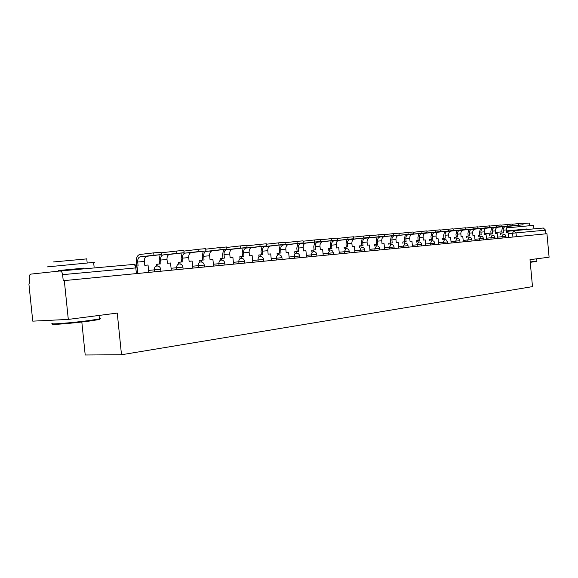 <?xml version="1.0" encoding="UTF-8"?>
<svg xmlns="http://www.w3.org/2000/svg" width="578" height="578" viewBox="0 0 578 578"><rect width="100%" height="100%" fill="white"/><g stroke="black" fill="none" stroke-linecap="round" stroke-linejoin="round"><path stroke-width="0.87" d="M463.289 241.835L508.532 237.442L508.033 232.428L506.523 232.566L506.277 229.921C506.249 227.942 507.05 226.742 508.683 226.33L523.068 224.806L518.712 225.21L518.56 223.585L522.917 223.18L523.068 224.806M282.129 259.428L460.001 242.168L459.864 240.715L451.013 241.575M192.814 268.098L282.129 259.443L281.956 257.68L271.19 258.72M171.233 270.193L192.879 268.098L192.106 261.039L189.114 261.307L188.739 257.593C188.63 254.804 189.432 253.142 191.152 252.608L205.92 250.917L198.948 251.553L198.716 249.255L205.696 248.656M137.788 273.445L160.908 271.212L160.706 269.24L148.582 270.41M29.89 283.863L28.9 283.964L29.89 283.87L29.29 278.061C29.167 275.843 29.68 274.528 30.815 274.116L60.069 270.981L133.258 264.471C134.609 264.551 135.462 265.699 135.823 267.91L62.612 274.651C62.236 272.303 61.391 271.075 60.069 270.981M81.823 322.004L85.204 354.993L121.496 354.755L117.255 313.081L68.305 319.41L64.31 280.597L546.947 233.722L549.1 257.196L530.004 259.666L532.49 286.623L121.496 354.755M68.305 319.41L32.758 321.144L28.9 283.964M506.407 231.381L543.327 228.014L545.589 230.167L545.921 233.823L508.495 237.45M545.921 233.823L546.947 233.722M62.612 274.651L63.233 280.698L64.31 280.597M160.908 271.205L171.305 270.193L170.51 262.99L167.396 263.279L167.013 259.486C166.898 256.646 167.692 254.949 169.405 254.407L184.093 252.716L176.904 253.366L176.673 251.025L183.862 250.411M460.001 242.16L463.325 241.835L462.79 236.525L461.1 236.677L460.839 233.88C460.803 231.785 461.612 230.521 463.281 230.087L477.905 228.52L473.216 228.96L473.057 227.241L477.746 226.814M495.014 238.765L494.884 237.377L486.401 238.201M483.678 239.863L483.548 238.461L474.95 239.292M472.016 240.997L471.879 239.574L463.151 240.412M447.632 243.367L447.488 241.9L438.507 242.767M434.88 244.602L434.735 243.114L425.618 243.995M421.73 245.881L421.586 244.364L412.331 245.26M408.176 247.196L408.025 245.657L398.625 246.568M394.182 248.554L394.03 246.994L384.478 247.919M379.732 249.963L379.58 248.374L369.869 249.313M364.812 251.408L364.653 249.797L354.784 250.751M349.387 252.911L349.228 251.264L339.192 252.232M333.434 254.457L333.268 252.788L323.059 253.771M316.925 256.061L316.758 254.363L306.369 255.368M299.838 257.723L299.664 255.989L289.094 257.015M263.778 261.22L263.604 259.428L252.629 260.49M244.74 263.069L244.559 261.249L233.375 262.325M224.979 264.991L224.791 263.127L213.39 264.233M183.11 269.052L182.915 267.123L171.037 268.271M136.394 273.589L137.795 273.452L137.217 267.787L135.823 267.91L136.394 273.589L63.233 280.698M148.777 272.382L148.04 265.027L144.796 265.324L144.406 261.458C144.276 258.561 145.071 256.834 146.776 256.278L161.363 254.587L153.95 255.259L153.712 252.868L161.125 252.239M136.61 266.061L138.106 265.931L137.709 262.036C137.586 259.125 138.366 257.391 140.071 256.834L153.95 255.259M153.712 252.868L139.804 254.479C137.275 255.303 136.112 257.867 136.307 262.188L136.697 266.053M157.996 266.068L157.801 264.146L160.966 263.857L160.583 260.049C160.46 257.188 161.255 255.49 162.967 254.941L176.904 253.366M157.801 264.146L156.385 264.291L156.559 266.024M160.077 254.775L159.167 260.201L159.55 263.987M176.673 251.025L162.707 252.629L161.233 253.323M180.076 263.98L179.888 262.145L182.937 261.87L182.561 258.128C182.446 255.332 183.248 253.663 184.967 253.121L198.948 251.553M179.888 262.145L178.472 262.289L178.638 263.987M182.056 252.983L181.138 258.279L181.514 262M198.716 249.255L183.927 251.09M213.571 266.09L212.885 259.154L210.002 259.414L209.641 255.772C209.532 253.041 210.341 251.408 212.068 250.874L226.901 249.19L220.124 249.812L219.9 247.557L226.684 246.972M201.303 261.979L201.13 260.223L204.056 259.956L203.694 256.292C203.586 253.54 204.395 251.9 206.115 251.365L220.124 249.812M201.13 260.223L199.706 260.367L199.872 262.036M203.189 251.264L202.271 256.444L202.632 260.086M219.9 247.557L205.746 249.169M233.555 264.146L232.883 257.347L230.109 257.593L229.755 254.017C229.654 251.336 230.47 249.732 232.197 249.212L247.081 247.529L240.491 248.128L240.275 245.917L246.871 245.354M221.735 260.064L221.562 258.373L224.387 258.113L224.026 254.515C223.932 251.82 224.741 250.209 226.468 249.682L240.491 248.128M221.562 258.373L220.139 258.518L220.305 260.151M223.527 249.602L222.602 254.667L222.956 258.243M240.275 245.917L226.728 247.449M252.803 262.275L252.145 255.599L249.472 255.844L249.125 252.333C249.031 249.696 249.855 248.121 251.582 247.608L266.509 245.932L260.093 246.517L259.876 244.35L266.299 243.793M241.409 258.229L241.243 256.589L243.959 256.343L243.613 252.81C243.519 250.166 244.335 248.583 246.062 248.063L260.093 246.517M241.243 256.589L239.819 256.733L239.978 258.344M243.114 248.005L242.182 252.962L242.529 256.473M259.876 244.35L246.914 245.802M99.048 319.013C100.37 319.063 100.167 319.273 98.455 319.641L89.388 321.065C72.647 323.34 47.418 325.327 53.335 323.926M52.706 323.42C46.623 324.85 72.496 322.806 89.648 320.479L99.416 318.926C100.782 318.601 100.76 318.42 99.358 318.384M47.28 266.892L93.636 262.405C95.03 262.34 95.038 262.398 93.658 262.585M58.429 270.685L83.644 268.315M53.386 261.957L86.779 258.893M58.414 270.54L83.629 268.178M536.608 261.393L530.25 262.34M530.214 261.993L536.911 261.003M506.639 227.898L533.631 225.355M506.371 230.925L527.129 229.025M511.024 230.593L506.379 231.019M522.946 223.527L529.217 223.043M511.06 230.911L511.024 230.528L525.915 229.047L527.122 228.953L527.172 229.452M271.364 260.476L270.721 253.915L268.141 254.154L267.802 250.7C267.715 248.121 268.539 246.568 270.266 246.062L285.214 244.386L278.964 244.964L278.755 242.832L285.012 242.29M260.36 256.466L260.208 254.869L262.824 254.631L262.484 251.17C262.398 248.569 263.214 247.016 264.948 246.495L278.964 244.964M260.208 254.869L258.778 255.014L258.937 256.596M261.986 246.459L261.054 251.314L261.393 254.761M278.755 242.832L266.335 244.219M289.26 258.734L288.632 252.297L286.146 252.521L285.814 249.132C285.734 246.596 286.558 245.072 288.285 244.566L303.248 242.905L297.157 243.461L296.955 241.373L303.053 240.838M278.639 254.775L278.488 253.215L281.016 252.983L280.684 249.58C280.597 247.03 281.421 245.498 283.148 244.993L297.157 243.461M278.488 253.215L277.064 253.359L277.216 254.912M280.186 244.971L279.253 249.732L279.586 253.113M296.955 241.373L285.048 242.695M306.535 257.058L305.921 250.729L303.522 250.946L303.197 247.622C303.118 245.123 303.941 243.627 305.668 243.128L320.646 241.474L314.707 242.016L314.504 239.964L320.45 239.444M296.283 253.15L296.131 251.618L298.566 251.394L298.241 248.049C298.169 245.542 298.992 244.039 300.719 243.54L314.707 242.016M296.131 251.618L294.708 251.762L294.852 253.287M297.749 243.533L296.817 248.2L297.143 251.524M314.504 239.964L303.089 241.221M323.225 255.44L322.618 249.219L320.299 249.429L319.981 246.156C319.909 243.706 320.739 242.233 322.459 241.741L337.436 240.087L331.635 240.621L331.44 238.606L337.241 238.093M313.312 251.582L313.16 250.072L315.516 249.862L315.198 246.575C315.126 244.111 315.949 242.63 317.676 242.131L331.635 240.621M313.16 250.072L311.744 250.216L311.889 251.719M314.707 242.146L313.775 246.719L314.092 249.992M331.44 238.606L320.487 239.812M339.351 253.872L338.759 247.76L336.512 247.962L336.201 244.747C336.136 242.334 336.967 240.881 338.686 240.397L353.649 238.757L347.985 239.278L347.79 237.291L353.461 236.792M329.763 250.064L329.619 248.583L331.895 248.381L331.577 245.144C331.512 242.724 332.343 241.264 334.062 240.78L347.985 239.278M329.619 248.583L328.196 248.728L328.34 250.209M331.093 240.802L330.161 245.296L330.471 248.504M347.79 237.291L337.277 238.447M354.943 252.362L354.357 246.344L352.19 246.539L351.886 243.374C351.821 241.004 352.652 239.581 354.365 239.097L369.313 237.464L363.779 237.977L363.591 236.026L369.132 235.535M345.666 248.598L345.521 247.146L347.725 246.943L347.414 243.764C347.356 241.38 348.18 239.949 349.9 239.465L363.779 237.977M345.521 247.146L344.105 247.29L344.25 248.742M346.93 239.509L346.005 243.916L346.309 247.073M363.591 236.026L353.49 237.125M370.028 250.895L369.458 244.978L367.355 245.166L367.059 242.052C367.001 239.718 367.825 238.317 369.537 237.84L384.464 236.214L379.052 236.72L378.865 234.798L384.283 234.321M361.04 247.182L360.903 245.751L363.035 245.556L362.731 242.435C362.673 240.087 363.504 238.678 365.217 238.201L379.052 236.72M360.903 245.751L359.494 245.896L359.632 247.326M362.254 238.252L361.322 242.579L361.626 245.686M378.865 234.798L369.161 235.853M384.63 249.479L384.074 243.656L382.036 243.837L381.747 240.773C381.69 238.476 382.513 237.096 384.218 236.626L399.116 235.008L393.82 235.499L393.64 233.613L398.936 233.144M375.924 245.816L375.794 244.4L377.853 244.219L377.557 241.142C377.499 238.83 378.33 237.442 380.035 236.973L393.82 235.499M375.794 244.4L374.385 244.545L374.522 245.953M377.08 237.031L376.155 241.286L376.444 244.342M393.64 233.613L384.312 234.625M398.769 248.106L398.22 242.37L396.255 242.55L395.966 239.538C395.916 237.276 396.739 235.911 398.437 235.448L413.299 233.844L408.119 234.321L407.945 232.464L413.125 231.988L413.299 233.844M390.338 244.487L390.208 243.1L392.202 242.919L391.913 239.892C391.862 237.616 392.686 236.25 394.384 235.788L408.119 234.321M390.208 243.1L388.806 243.237L388.936 244.624M391.436 235.853L390.511 240.036L390.8 243.042M407.945 232.464L398.965 233.433M412.475 246.77L411.941 241.127L410.033 241.301L409.751 238.338C409.701 236.106 410.525 234.769 412.215 234.314L427.034 232.71L421.962 233.18L421.788 231.352L426.867 230.904M404.297 243.201L404.166 241.835L406.103 241.655L405.814 238.678C405.77 236.438 406.594 235.094 408.285 234.639L421.962 233.18M404.166 241.835L402.772 241.972L402.902 243.338M405.344 234.711L404.419 238.822L404.701 241.785M421.788 231.352L413.154 232.284M425.762 245.484L425.235 239.928L423.385 240.094L423.103 237.168C423.06 234.979 423.884 233.656 425.567 233.209L440.349 231.612L435.379 232.074L435.205 230.275L440.176 229.82L440.349 231.612M417.829 241.958L417.699 240.607L419.57 240.441L419.296 237.5C419.252 235.304 420.069 233.974 421.759 233.519L435.379 232.074M417.699 240.607L416.305 240.744L416.435 242.095M418.826 233.606L417.908 237.645L418.183 240.564M435.205 230.275L426.889 231.171M438.644 244.234L438.131 238.757L436.332 238.924L436.065 236.041C436.022 233.88 436.838 232.58 438.521 232.132L453.246 230.55L448.376 231.005L448.21 229.235L453.08 228.787L453.246 230.55M430.942 240.744L430.82 239.422L432.64 239.256L432.366 236.366C432.322 234.198 433.146 232.891 434.822 232.443L448.376 231.005M430.82 239.422L429.432 239.559L429.562 240.881M431.896 232.537L430.978 236.503L431.253 239.379M448.21 229.235L440.205 230.095M451.151 243.02L450.645 237.623L448.896 237.782L448.636 234.95C448.593 232.818 449.409 231.532 451.086 231.092L465.76 229.524L460.984 229.965L460.825 228.223L465.601 227.79M443.673 239.574L443.55 238.266L445.313 238.107L445.046 235.26C445.009 233.122 445.826 231.836 447.495 231.388L460.984 229.965M443.55 238.266L442.17 238.403L442.293 239.711M444.583 231.489L443.666 235.398L443.933 238.23M460.825 228.223L453.109 229.047M456.028 238.439L455.905 237.146L457.617 236.994L457.35 234.184C457.314 232.081 458.13 230.81 459.799 230.376L473.216 228.96M455.905 237.146L454.532 237.283L454.655 238.57M456.895 230.478L455.984 234.328L456.244 237.117M473.057 227.241L465.622 228.035M475.08 240.694L474.589 235.456L472.949 235.607L472.688 232.855C472.652 230.781 473.469 229.538 475.123 229.105L489.689 227.551L485.094 227.978L484.935 226.287L489.53 225.875M468.021 237.334L467.898 236.062L469.56 235.911L469.307 233.144C469.271 231.07 470.08 229.82 471.742 229.387L485.094 227.978M467.898 236.062L466.533 236.2L466.656 237.464M468.845 229.495L467.942 233.288L468.194 236.034M484.935 226.287L477.768 227.053M486.531 239.581L486.055 234.415L484.458 234.56L484.205 231.85C484.169 229.813 484.978 228.577 486.625 228.151L501.133 226.612L496.625 227.031L496.466 225.362L500.981 224.943L501.133 226.612M479.668 236.258L479.552 235.008L481.171 234.863L480.918 232.132C480.882 230.087 481.691 228.852 483.338 228.426L496.625 227.031M479.552 235.008L478.194 235.145L478.309 236.395M480.455 228.541L479.559 232.269L479.812 234.986M496.466 225.362L489.552 226.092M497.665 238.497L497.196 233.411L495.642 233.548L495.397 230.875C495.368 228.866 496.17 227.645 497.81 227.226L512.26 225.695L507.824 226.106L507.672 224.459L512.108 224.047L512.26 225.695M490.989 235.217L490.874 233.982L492.449 233.837L492.196 231.149C492.167 229.134 492.976 227.913 494.616 227.494L507.824 226.106M490.874 233.982L489.523 234.119L489.638 235.347M491.748 227.616L490.845 231.287L491.098 233.96M507.672 224.459L501.003 225.167M502 234.206L501.885 232.985L503.416 232.847L503.171 230.196C503.142 228.209 503.944 227.002 505.577 226.583L518.712 225.21M501.885 232.985L500.541 233.115L500.656 234.336M502.715 226.713L501.827 230.333L502.072 232.97M518.56 223.585L512.122 224.271M506.032 237.695L505.909 236.33L497.542 237.139M502.152 238.071L502.022 236.698L503.192 234.083L505.028 234.646L505.909 236.33M491.062 239.148L490.932 237.76L492.138 235.101L494.002 235.672L494.884 237.377M479.653 240.253L479.523 238.844L480.766 236.149L482.652 236.734L483.548 238.461M467.913 241.394L467.783 239.964L469.061 237.226L470.969 237.818L471.879 239.574M455.825 242.572L455.688 241.12L457.01 238.338L458.939 238.938L459.864 240.715M443.369 243.779L443.232 242.305L444.598 239.48L446.556 240.094L447.488 241.9M430.531 245.021L430.393 243.533L431.838 240.658C433.464 240.679 434.432 241.496 434.735 243.114M417.302 246.307L417.157 244.79L418.653 241.871C420.3 241.893 421.275 242.724 421.586 244.364L421.586 244.371M403.646 247.637L403.502 246.098L405.048 243.128C406.717 243.15 407.714 243.995 408.025 245.657M389.558 249.002L389.406 247.442L391.01 244.422C392.708 244.443 393.712 245.303 394.03 246.994M375.006 250.419L374.855 248.829L376.516 245.758C378.236 245.78 379.255 246.654 379.58 248.374M359.978 251.878L359.819 250.26L361.546 247.138C363.287 247.16 364.321 248.049 364.653 249.797M344.445 253.388L344.286 251.741L346.07 248.562C347.84 248.591 348.888 249.494 349.228 251.264M328.376 254.949L328.21 253.272L330.06 250.036C331.859 250.064 332.928 250.982 333.268 252.788M311.744 256.56L311.578 254.862C311.528 252.969 312.149 251.871 313.442 251.567L313.5 251.56C315.328 251.589 316.412 252.528 316.758 254.363M294.527 258.229L294.354 256.502C294.31 254.58 294.953 253.46 296.29 253.142L296.355 253.142C298.212 253.171 299.31 254.125 299.664 255.989M276.689 259.963L276.515 258.2C276.465 256.242 277.137 255.108 278.524 254.782L278.589 254.775C280.474 254.811 281.602 255.779 281.956 257.68M258.193 261.762L258.012 259.963C257.969 257.976 258.662 256.813 260.1 256.48L260.172 256.473C262.094 256.509 263.236 257.499 263.604 259.428M239.003 263.626L238.822 261.798C238.772 259.768 239.502 258.583 240.997 258.243L241.062 258.236C243.02 258.272 244.183 259.276 244.559 261.249M219.084 265.562L218.896 263.698C218.852 261.624 219.604 260.418 221.157 260.071L221.23 260.064C223.224 260.1 224.409 261.126 224.791 263.127M204.446 266.985L204.258 265.085L192.626 266.212M198.384 267.571L198.196 265.67C198.153 263.561 198.933 262.325 200.552 261.964L200.631 261.957C202.661 262 203.868 263.041 204.258 265.085M176.868 269.659L176.673 267.722C176.63 265.569 177.446 264.312 179.122 263.936L179.209 263.936C181.282 263.98 182.518 265.042 182.915 267.123M154.478 271.833L154.275 269.854C154.239 267.657 155.092 266.371 156.84 265.996L156.927 265.988C159.044 266.032 160.308 267.115 160.706 269.24M512.932 237.023L512.585 233.223L508.141 233.656M484.393 233.909L491.004 232.934M495.541 232.472L501.964 231.829M516.371 236.691L516.017 232.891L512.585 233.223L513.719 230.644L516.017 232.891L545.589 230.167M485.021 233.534L484.371 233.7M137.709 262.036L144.406 261.458M140.158 256.82L146.855 256.264M160.583 260.049L167.013 259.486M163.054 254.927L169.491 254.392M182.561 258.128L188.739 257.593M185.054 253.106L191.239 252.593M203.694 256.292L209.641 255.772M206.201 251.358L212.155 250.866M224.026 254.515L229.755 254.017M226.554 249.674L232.284 249.197M243.613 252.81L249.125 252.333M246.149 248.049L251.668 247.594M262.484 251.17L267.802 250.7M265.027 246.488L270.352 246.047M280.684 249.58L285.814 249.132M283.234 244.978L288.364 244.559M298.241 248.049L303.197 247.622M300.798 243.526L305.755 243.114M315.198 246.575L319.981 246.156M317.763 242.124L322.546 241.727M331.577 245.144L336.201 244.747M334.142 240.766L338.766 240.383M347.414 243.764L351.886 243.374M349.979 239.458L354.451 239.09M362.731 242.435L367.059 242.052M365.296 238.194L369.624 237.833M377.557 241.142L381.747 240.773M380.114 236.966L384.305 236.619M391.913 239.892L395.966 239.538M394.471 235.773L398.524 235.441M405.814 238.678L409.751 238.338M408.371 234.625L412.302 234.3M419.296 237.5L423.103 237.168M421.839 233.512L425.654 233.194M432.366 236.366L436.065 236.041M434.902 232.428L438.601 232.125M445.046 235.26L448.636 234.95M447.582 231.381L451.165 231.084M457.35 234.184L460.839 233.88M459.878 230.362L463.361 230.073M469.307 233.144L472.688 232.855M471.821 229.372L475.203 229.098M480.918 232.132L484.205 231.85M483.425 228.418L486.705 228.144M492.196 231.149L495.397 230.875M494.696 227.479L497.889 227.219M503.171 230.196L506.277 229.921M505.656 226.576L508.763 226.316M137.217 267.787C136.805 265.613 135.512 264.507 133.345 264.464M161.363 254.587L161.118 252.196M140.071 256.834L146.776 256.278M184.093 252.716L183.855 250.375M162.967 254.941L169.405 254.407M205.92 250.917L205.696 248.627M184.967 253.121L191.152 252.608M226.901 249.19L226.677 246.943M206.115 251.365L212.068 250.874M247.081 247.529L246.864 245.325M226.468 249.682L232.197 249.212M266.509 245.932L266.292 243.764M246.062 248.063L251.582 247.608M98.455 319.641L98.939 319.034M93.636 262.405L94.12 267.094M87.184 262.867L86.758 258.727M99.055 315.429L99.416 318.926M83.622 268.105L83.702 268.878M536.507 261.516L536.832 261.126M533.624 225.319L533.899 228.288M529.455 225.658L529.21 223.007M536.709 258.8L536.926 261.104M508.141 227.739L508.019 226.381M285.214 244.386L285.012 242.261M264.948 246.495L270.266 246.062M303.248 242.905L303.045 240.816M283.148 244.993L288.285 244.566M320.646 241.474L320.443 239.422M300.719 243.54L305.668 243.128M337.436 240.087L337.241 238.071M317.676 242.131L322.459 241.741M353.649 238.757L353.454 236.77M334.062 240.78L338.686 240.397M369.313 237.464L369.125 235.513M349.9 239.465L354.365 239.097M384.464 236.214L384.276 234.3M365.217 238.201L369.537 237.84M399.116 235.008L398.936 233.129M380.035 236.973L384.218 236.626M394.384 235.788L398.437 235.448M427.034 232.71L426.867 230.889M408.285 234.639L412.215 234.314M421.759 233.519L425.567 233.209M434.822 232.443L438.521 232.132M465.76 229.524L465.601 227.783M447.495 231.388L451.086 231.092M477.905 228.52L477.746 226.807M459.799 230.376L463.281 230.087M489.689 227.551L489.53 225.861M471.742 229.387L475.123 229.105M483.338 228.426L486.625 228.151M494.616 227.494L497.81 227.226M505.577 226.583L508.683 226.33"/></g></svg>
